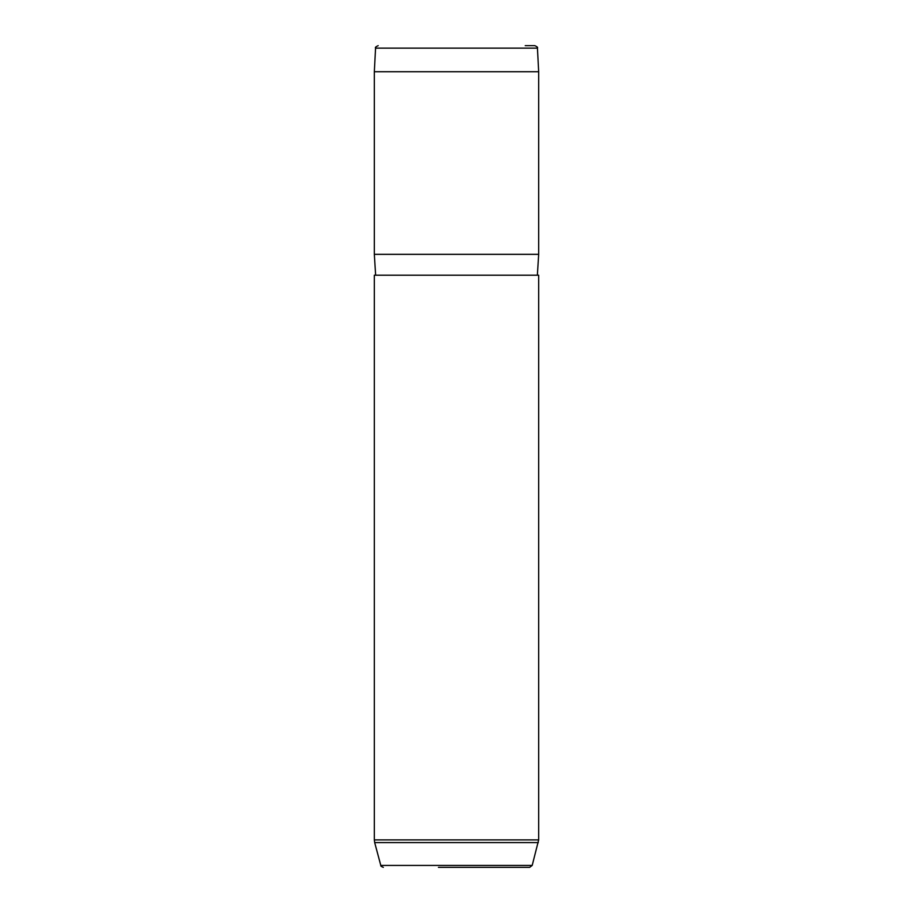 <?xml version="1.0" encoding="UTF-8"?>
<svg xmlns="http://www.w3.org/2000/svg" width="913" height="913" viewBox="0 0 913 913"><rect width="100%" height="100%" fill="white"/><g stroke="black" fill="none" stroke-linecap="round" stroke-linejoin="round"><path stroke-width="1.37" d="M525.237 45.65L534.824 45.65C537.186 46.711 538.054 47.533 537.437 48.127L538.67 71.739L374.33 71.739L375.563 48.127L537.437 48.127M375.631 275.201L374.33 254.339L538.67 254.339L538.67 71.739M374.33 275.201L538.67 275.201L538.67 839.892L374.33 839.892L374.33 275.201M438.445 867.35L529.677 867.35L532.199 865.421L538.67 839.892M520.718 867.35L477.077 867.35M383.323 867.35C381.246 866.517 380.413 865.878 380.801 865.421L532.199 865.421M380.801 865.421L374.684 842.596L538.316 842.596M375.563 48.127C374.946 47.544 375.814 46.723 378.176 45.65M374.33 254.339L374.33 71.739M537.369 275.201L538.67 254.339M374.684 842.596L374.33 839.892"/></g></svg>
